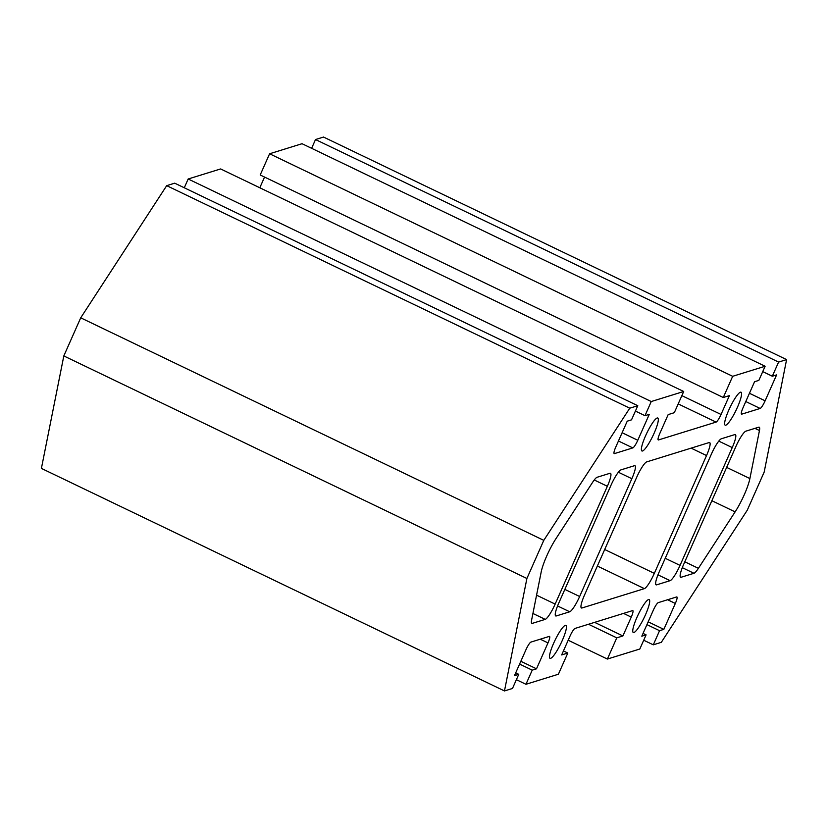 <?xml version="1.0" encoding="UTF-8"?>
<svg xmlns="http://www.w3.org/2000/svg" width="828" height="828" viewBox="0 0 828 828"><rect width="100%" height="100%" fill="white"/><g stroke="black" fill="none" stroke-linecap="round" stroke-linejoin="round"><path stroke-width="1.24" d="M563.444 650.932L567.801 653.023L561.674 654.927L570.026 636.08A7.835 1.428 115.7 0 1 574.994 628.442L632.54 610.609A7.835 1.428 -64.3 0 1 632.809 610.609A7.835 1.428 -64.3 0 1 631.246 617.108L623.536 613.393M681.858 395.639L721.043 414.466A7.835 1.428 -64.3 0 1 716.075 422.104L678.194 403.898M721.043 414.466L729.396 395.618L723.279 397.512L732.676 376.305L765.113 366.255L758.852 380.394L754.567 381.718L743.078 407.635A7.835 1.428 -64.3 0 0 741.526 414.135A7.835 1.428 -64.3 0 0 741.784 414.135L760.156 408.452L745.78 401.539M264.556 177.068L259.806 187.77M749.443 393.279L765.124 400.814A7.835 1.428 -64.3 0 1 760.156 408.452M765.124 400.814L776.602 374.887L772.317 376.222L778.589 362.084L786.6 359.6L764.182 472.063L747.28 510.183L661.303 642.342L653.292 644.826L659.554 630.688L663.839 629.363L675.327 603.446L667.606 599.741M643.035 633.399L646.088 634.869L641.803 636.194L653.292 610.277A7.835 1.428 -64.3 0 1 658.26 602.639L676.621 596.947A7.835 1.428 -64.3 0 1 676.88 596.947A7.835 1.428 -64.3 0 1 675.327 603.446M680.264 576.847L681.123 577.261A15.68 2.857 -64.3 0 1 680.595 577.251A15.68 2.857 -64.3 0 1 683.711 564.261L735.916 446.447A15.68 2.857 -64.3 0 1 745.862 431.171L758.696 427.196A15.68 2.857 -64.3 0 1 759.224 427.196A15.68 2.857 -64.3 0 1 759.462 430.529L754.939 428.355M655.776 584.433L656.635 584.847A15.68 2.857 -64.3 0 1 656.107 584.837A15.68 2.857 -64.3 0 1 659.223 571.848L711.428 454.034A15.68 2.857 -64.3 0 1 721.374 438.757L734.84 434.586A15.68 2.857 -64.3 0 1 735.367 434.596A15.68 2.857 -64.3 0 1 732.242 447.586L718.776 441.117M656.635 584.847L670.1 580.676L657.97 574.839M681.123 577.261L693.967 573.276L682.293 567.666M684.797 561.798L698.397 568.329A15.68 2.857 -64.3 0 1 693.967 573.276M698.397 568.329L735.119 511.88A26.123 4.761 115.7 0 0 749.889 478.563L759.462 430.529M665.236 558.279L680.036 565.4A15.68 2.857 -64.3 0 1 670.1 580.676M680.036 565.4L732.242 447.586M604.688 549.513L654.327 573.369A15.68 2.857 -64.3 0 1 644.391 588.636L597.371 566.041M654.327 573.369L706.532 455.555L691.111 448.134M644.391 588.636L581.949 607.99A15.68 2.857 115.7 0 1 581.422 607.98A15.68 2.857 115.7 0 1 584.537 594.99L636.742 477.176A15.68 2.857 115.7 0 1 646.689 461.9L709.13 442.556A15.68 2.857 -64.3 0 1 709.648 442.566A15.68 2.857 -64.3 0 1 706.532 455.555M648.531 599.555A18.288 3.333 115.7 0 0 637.57 615.991A18.288 3.333 115.7 0 0 633.306 632.53A18.288 3.333 115.7 0 0 644.225 617.491A18.288 3.333 115.7 0 0 649.142 599.565A18.288 3.333 115.7 0 0 648.531 599.555M740.418 392.203A18.288 3.333 115.7 0 0 729.447 408.639A18.288 3.333 115.7 0 0 725.183 425.178A18.288 3.333 115.7 0 0 736.113 410.139A18.288 3.333 115.7 0 0 741.029 392.213A18.288 3.333 115.7 0 0 740.418 392.203M594.607 622.356L622.894 635.956L631.246 617.108M588.491 624.26L616.777 637.85L622.894 635.956M568.194 640.23L607.379 659.057L616.777 637.85M646.088 634.869L639.827 649.007L607.379 659.057M648.169 621.828L663.839 629.363M646.927 624.622L659.554 630.688M643.708 640.23L653.292 644.826M778.589 362.084L315.509 139.539L323.531 137.055L786.6 359.6M315.509 139.539L311.618 148.316M762.743 371.617L772.317 376.222M732.676 376.305L269.597 153.77L302.044 143.71L765.113 366.255M269.597 153.77L260.199 174.977L723.279 397.512M184.292 187.77L188.173 178.993L220.621 168.943L683.7 391.489L674.302 412.696L668.175 414.59L659.823 433.437A7.835 1.428 115.7 0 0 658.27 439.937A7.835 1.428 115.7 0 0 658.529 439.937L716.075 422.104M63.818 355.936L526.898 578.482L504.469 690.945L41.4 468.4L63.818 355.936L80.72 317.817L166.697 185.658L174.708 183.174L637.788 405.71L631.516 419.848L627.231 421.183L615.753 447.099A7.835 1.428 115.7 0 0 614.19 453.589A7.835 1.428 115.7 0 0 614.448 453.599L614.024 453.392M618.454 441.003L632.82 447.907A7.835 1.428 115.7 0 0 637.788 440.268L622.118 432.733M632.82 447.907L614.448 453.599M540.28 639.195L547.991 642.901A7.835 1.428 115.7 0 0 549.554 636.411A7.835 1.428 115.7 0 0 549.285 636.401L530.924 642.093A7.835 1.428 115.7 0 0 525.956 649.732L514.467 675.648L518.752 674.323L515.709 672.864M520.833 661.293L536.503 668.827L532.218 670.152L525.956 684.29L558.403 674.23L567.801 653.023M547.991 642.901L536.503 668.827M594.245 479.981L607.359 486.284A15.68 2.857 115.7 0 0 610.474 473.295A15.68 2.857 115.7 0 0 609.957 473.285L597.112 477.27A15.68 2.857 115.7 0 0 592.682 482.206L555.961 538.655A26.123 4.761 -64.3 0 0 541.191 571.982L531.617 620.017A15.68 2.857 115.7 0 0 531.845 623.339A15.68 2.857 115.7 0 0 532.373 623.349L531.514 622.935M607.359 486.284L555.153 604.098L536.565 595.166M618.381 472.229L631.847 478.698A15.68 2.857 115.7 0 0 634.962 465.709A15.68 2.857 115.7 0 0 634.445 465.698L620.969 469.869A15.68 2.857 115.7 0 0 611.033 485.146L558.828 602.96A15.68 2.857 115.7 0 0 555.712 615.949A15.68 2.857 115.7 0 0 556.24 615.96L555.381 615.546M631.847 478.698L579.641 596.512L564.841 589.391M557.575 605.951L569.705 611.788A15.68 2.857 115.7 0 0 579.641 596.512M569.705 611.788L556.24 615.96M532.921 613.465L545.217 619.375A15.68 2.857 115.7 0 0 555.153 604.098M545.217 619.375L532.373 623.349M565.276 625.357A18.288 3.333 -64.3 0 1 565.886 625.357A18.288 3.333 -64.3 0 1 560.97 643.294A18.288 3.333 -64.3 0 1 550.04 658.332A18.288 3.333 -64.3 0 1 554.305 641.783A18.288 3.333 -64.3 0 1 565.276 625.357M657.163 418.005A18.288 3.333 -64.3 0 1 657.774 418.016A18.288 3.333 -64.3 0 1 652.857 435.942A18.288 3.333 -64.3 0 1 641.928 450.981A18.288 3.333 -64.3 0 1 646.192 434.441A18.288 3.333 -64.3 0 1 657.163 418.005M516.382 679.684L525.956 684.29M519.591 664.087L532.218 670.152M504.469 690.945L512.491 688.461L518.752 674.323M80.72 317.817L543.789 540.353L526.898 578.482M166.697 185.658L629.766 408.194L543.789 540.353M637.788 405.71L629.766 408.194M635.407 411.071L644.991 415.677L649.276 414.352L637.788 440.268M188.173 178.993L651.253 401.539L644.991 415.677M683.7 391.489L651.253 401.539M711.873 500.712L735.119 511.88M726.642 467.396L749.889 478.563M581.949 607.99L581.09 607.576"/></g></svg>
